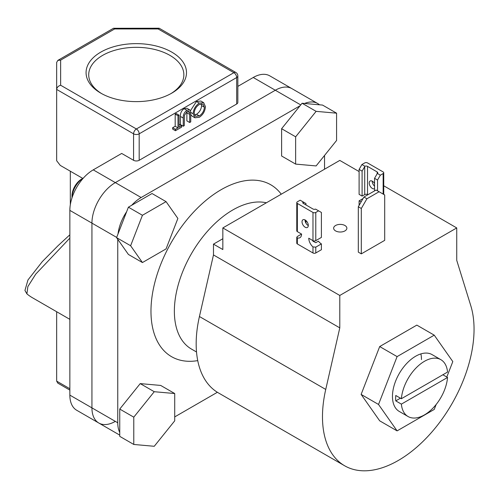 <?xml version="1.0" encoding="UTF-8"?>
<svg xmlns="http://www.w3.org/2000/svg" width="499" height="499" viewBox="0 0 499 499"><rect width="100%" height="100%" fill="white"/><g stroke="black" fill="none" stroke-linecap="round" stroke-linejoin="round"><path stroke-width="0.75" d="M401.377 398.726L447.547 372.067A32.815 18.943 120 0 0 440.866 359.679A32.815 18.943 120 0 0 416.677 367.351A32.815 18.943 120 0 0 401.377 398.726L395.763 395.482A32.815 18.943 120 0 0 395.645 398.252A32.815 18.943 120 0 0 395.763 400.884L401.377 404.128A32.815 18.943 120 0 0 408.051 416.515A32.815 18.943 120 0 0 432.246 408.843A32.815 18.943 120 0 0 447.547 377.469L442.869 374.768M266.379 202.794A82.697 47.748 120 0 0 205.838 233.164A82.697 47.748 120 0 0 174.363 311.233A82.697 47.748 120 0 0 191.491 349.088L196.512 351.988M197.735 360.621A99.239 57.298 -60 0 1 150.972 311.233A99.239 57.298 -60 0 1 202.357 203.498A99.239 57.298 -60 0 1 281.255 194.198M117.758 239.308L117.758 422.778A33.077 19.099 120 0 0 119.748 432.527M319.479 104.802A33.077 19.099 120 0 0 317.682 103.511L291.859 88.604A33.077 19.099 120 0 0 275.323 90.238L115.325 182.609A33.077 19.099 120 0 0 91.935 223.128L91.935 407.87A33.077 19.099 120 0 0 98.79 423.015A33.077 19.099 120 0 0 115.325 421.374M174.719 416.908L217.377 392.276M324.537 169.217L324.537 155.457M317.682 103.511A33.077 19.099 120 0 0 304.552 103.468M300.042 105.788L141.148 197.523A33.077 19.099 120 0 0 131.711 205.264M126.627 211.738A33.077 19.099 120 0 0 118.007 233.956M401.377 404.128L447.547 377.469M395.763 400.884L400.441 398.183M440.866 359.679L432.072 354.602A32.815 18.943 120 0 0 406.785 363.391A32.815 18.943 120 0 0 392.464 396.418A32.815 18.943 120 0 0 399.256 411.438L408.051 416.515M446.805 377.044L452.805 361.582L434.236 335.16L397.098 356.604L378.529 404.464L397.098 430.88L434.236 409.436L436.157 404.489M434.236 335.16L416.833 325.117L379.695 346.556L361.126 394.416L379.695 420.832L397.098 430.88M421.468 359.579A32.815 18.943 120 0 0 420.875 353.903M397.098 356.604L379.695 346.556M378.529 404.464L361.126 394.416M366.921 198.764L361.307 208.482L361.307 253.86L384.698 240.356L384.698 194.978L376.09 190.013L363.927 197.03L366.921 198.764L379.084 191.741M361.307 208.482L358.313 206.754L358.313 252.132L361.307 253.86M358.313 206.754L363.927 197.03M344.934 225.504A6.618 3.817 0 0 0 337.723 224.675A6.618 3.817 0 0 0 333.638 228.205A6.618 3.817 0 0 0 335.577 230.906A6.618 3.817 0 0 0 342.788 231.729A6.618 3.817 0 0 0 346.867 228.205A6.618 3.817 0 0 0 344.934 225.504M383.737 185.784L456.741 227.931L456.741 260.347L470.788 305.7A107.179 61.882 -60 0 1 474.05 329.221A107.179 61.882 -60 0 1 427.269 437.08A107.179 61.882 -60 0 1 344.672 465.792L218.362 392.869A107.179 61.882 -60 0 1 196.169 343.805A107.179 61.882 -60 0 1 199.432 316.516L213.478 254.939L339.788 327.868L339.788 295.458L222.835 227.931L222.835 249.537L213.478 244.136L213.478 254.939M344.672 465.792A107.179 61.882 -60 0 1 322.479 416.727A107.179 61.882 -60 0 1 325.741 389.438L339.788 327.868M222.835 238.734L213.478 244.136M456.741 227.931L339.788 295.458M359.105 171.562L339.788 160.41L222.835 227.931M316.117 165.93L336.582 140.469L336.582 113.179L322.547 105.077L302.082 103.249L281.611 128.711L281.611 156L295.645 164.102L316.117 165.93M336.582 113.179L316.117 111.352L302.082 103.249M316.117 111.352L295.645 136.813L281.611 128.711M295.645 136.813L295.645 164.102M140.213 383.606L119.748 409.068L119.748 436.357L133.782 444.459L154.247 446.287L174.719 420.825L174.719 393.536L160.684 385.434L140.213 383.606L154.247 391.709L133.782 417.17L119.748 409.068M133.782 417.17L133.782 444.459M174.719 393.536L154.247 391.709M72.006 195.845L72.006 197.816A16.405 9.475 120 0 1 83.445 178.006L81.736 178.991A13.76 7.947 -60 0 0 72.006 195.845M166.067 201.633L152.033 193.531L128.399 207.179L116.585 237.636L128.399 254.446L142.433 262.549L166.067 248.901L177.881 218.45L166.067 201.633L142.433 215.281L128.399 207.179M142.433 215.281L130.619 245.739L116.585 237.636M130.619 245.739L142.433 262.549M100.779 93.132A50.212 28.992 180 0 1 100.779 93.126A50.212 28.992 180 0 1 100.779 52.127A50.212 28.992 180 0 1 171.793 52.127A50.212 28.992 180 0 1 171.793 93.126A50.212 28.992 180 0 1 100.779 93.132M170.833 93.669A47.567 27.464 0 0 0 183.857 74.788A47.567 27.464 0 0 0 169.922 55.37A47.567 27.464 0 0 0 118.082 49.42A47.567 27.464 0 0 0 88.716 74.788A47.567 27.464 0 0 0 101.74 93.669M181.592 125.792L181.592 127.176L175.448 130.726L172.642 129.104L172.642 127.719L175.186 126.247L175.186 114.128L176.234 113.523L179.047 115.144L179.047 127.264L181.592 125.792L179.047 124.32M189.689 122.498L189.645 112.637L189.015 111.371L186.938 111.626L184.412 115.356L184.293 125.617L183.245 126.222L183.245 118.063C183.014 114.926 184.231 112.325 186.876 110.273L189.72 109.886L190.531 111.015L190.743 113.735L190.743 121.893L189.689 122.498L186.882 120.877L186.876 111.664M183.245 126.222L180.438 124.6L180.438 116.448C180.208 113.304 181.424 110.703 184.069 108.651L186.913 108.264L189.72 109.886M190.431 110.734L196.463 101.497L200.86 101.035L203.667 102.657L205.432 106.599C205.12 111.115 203.093 114.67 199.363 117.265L194.916 117.764L193.138 113.76C193.475 109.231 195.514 105.682 199.269 103.118L203.667 102.657M194.916 117.764L192.109 116.148L190.743 114.552M139.184 160.304L236.682 104.017L236.682 77.545L139.184 133.832L139.184 160.304A3.967 2.289 180 0 1 133.57 160.304L133.57 133.832L56.661 89.427L56.661 160.734L60.267 165.406L82.765 178.399L70.322 171.213L70.322 204.733M69.854 238.123L35.766 274.094L27.869 286.588L26.909 293.874A117.764 67.989 120 0 0 32.491 297.778L69.854 319.348M56.661 311.732L56.661 381.13L57.828 383.145L69.854 390.093M253.243 77.488A33.077 19.099 -60 0 1 269.778 75.854L291.859 88.604A33.077 19.099 120 0 0 275.323 90.238L253.243 77.488L237.842 86.383M98.79 423.015L76.709 410.265A33.077 19.099 -60 0 1 69.854 395.121L91.935 407.87A33.077 19.099 120 0 0 98.79 423.015L119.748 435.116M300.741 104.915L275.323 90.238L115.325 182.609A33.077 19.099 120 0 0 91.935 223.128L69.854 210.378L69.854 395.121M69.854 210.378A33.077 19.099 -60 0 1 93.244 169.86L141.148 197.523M133.57 160.304L121.687 153.442L93.244 169.86M237.842 75.923A3.967 3.967 0 0 0 235.859 72.486L159.287 28.281L158.127 28.948L114.633 28.948L60.635 60.13L60.635 85.235L136.377 128.973L233.875 72.686A3.967 2.289 -120 0 1 236.682 77.545A3.967 2.289 0 0 0 237.842 75.923L237.842 102.395A3.967 2.289 180 0 1 236.682 104.017M116.672 237.405L91.935 223.128L91.935 407.87L117.758 422.778M26.909 293.874L24.95 290.468L27.95 279.983L42.284 261.626L58.015 245.72L69.854 234.798M60.635 85.235C58.24 86.015 56.917 87.412 56.661 89.427L56.661 62.419L57.828 60.404L113.473 28.281L159.075 28.225M114.633 28.948L113.685 28.225M60.635 60.13L57.828 60.404M199.307 115.905C202.394 113.809 204.085 110.915 204.384 107.21L202.987 104.098L199.307 104.478C196.201 106.537 194.491 109.431 194.186 113.161L195.583 116.298L199.307 115.905L196.5 114.29C199.588 112.194 201.278 109.293 201.577 105.588L201.272 103.767M199.269 103.118L196.463 101.497M193.138 113.76L190.705 112.356M194.491 114.988L196.5 114.29M204.384 107.21L201.577 105.588M186.876 110.273L184.069 108.651M189.645 112.637L187.456 111.377M175.448 130.726L175.448 129.341L177.993 127.869L177.993 115.749L175.186 114.128M177.993 115.749L179.047 115.144M177.993 127.869L175.186 126.247M175.448 129.341L172.642 127.719M374.543 188.672A4.435 2.557 60 0 1 372.348 188.447A4.435 2.557 60 0 1 369.453 184.536A4.435 2.557 60 0 1 370.133 180.987A4.435 2.557 60 0 1 372.348 181.206A4.435 2.557 60 0 1 374.543 183.513M372.21 181.131A4.435 2.557 -120 0 0 374.543 186.139M364.919 166.279L362.099 171.132L359.105 169.404L361.912 164.539L364.919 166.279A1.984 1.148 180 0 1 367.526 166.379L377.163 171.943A1.984 1.148 180 0 1 377.749 172.754A1.984 1.148 180 0 1 377.338 173.446L380.344 175.18L377.537 180.045L377.537 190.849M377.537 180.045L374.543 178.318L374.543 190.905M380.344 175.18L383.151 173.565A1.984 1.148 0 0 0 383.737 172.754A1.984 1.148 0 0 0 383.151 171.943L367.526 162.923A1.984 1.148 0 0 0 364.719 162.923L361.912 164.539M359.105 169.404L359.105 194.361L362.099 196.088L362.099 171.132M367.857 194.766L367.526 194.579A1.984 1.148 0 0 0 364.719 194.579L362.099 196.088M374.543 178.318L377.338 173.446M361.295 201.59A7.94 4.585 60 0 1 359.105 200.841L359.105 205.382M359.105 200.841L363.035 198.571M305.17 219.99A4.435 2.557 -120 0 0 302.949 219.772A4.435 2.557 -120 0 0 302.269 223.321A4.435 2.557 -120 0 0 305.17 227.232A4.435 2.557 -120 0 0 307.384 227.45A4.435 2.557 -120 0 0 308.064 223.895A4.435 2.557 -120 0 0 305.17 219.99M305.032 219.916A4.435 2.557 -120 0 0 308.164 225.504A4.435 2.557 -120 0 0 308.301 225.579M321.4 212.455L321.4 237.412L315.786 240.655L315.786 212.455A1.984 1.148 180 0 1 312.979 212.455L297.354 203.436A1.984 1.148 180 0 1 296.774 202.625A1.984 1.148 180 0 1 297.354 201.814L300.161 200.193L303.167 201.927A1.984 1.148 0 0 0 302.762 202.625A1.984 1.148 0 0 0 303.342 203.436L312.979 209A1.984 1.148 0 0 0 315.586 209.1L321.4 212.455M318.593 210.834L315.786 212.455M312.63 240.449A7.94 4.585 -120 0 0 312.979 241.223L315.786 242.682L318.406 241.167A7.94 4.585 -120 0 0 321.4 243.892L315.786 247.136L312.979 246.93A7.94 4.585 -120 0 1 308.769 238.223L312.979 240.655A1.984 1.148 0 0 0 315.786 240.655M296.774 202.625L296.774 230.825A1.984 1.148 0 0 0 297.354 231.63L301.564 234.062A7.94 4.585 -120 0 1 299.924 237.699A7.94 4.585 -120 0 1 297.354 237.911L296.774 237.287L296.774 243.138A1.984 1.148 0 0 0 297.354 243.949L297.354 237.911M312.979 246.93L312.979 252.968L297.354 243.949M303.167 201.927L305.962 203.542L305.962 204.946M305.962 220.57L305.962 223.19M321.4 243.892L321.4 249.731L315.786 252.968L315.786 247.136M296.774 237.287L297.354 236.495L301.564 234.062M312.979 252.968A1.984 1.148 0 0 0 315.786 252.968M199.432 316.516L325.741 389.438M56.661 381.13L69.854 388.746M235.859 72.486A3.967 2.289 120 0 0 233.875 72.686L158.127 28.948M136.377 128.973A3.967 2.289 120 0 0 133.57 133.832A3.967 2.289 180 0 0 139.184 133.832A3.967 2.289 -120 0 0 136.377 128.973M183.245 118.063L180.438 116.448M189.689 114.408L186.882 112.786M383.151 194.092L383.151 173.565M364.719 194.579L364.719 166.591M377.163 173.777L377.163 171.943M367.526 166.379L367.526 194.579M312.979 212.455L312.979 240.655M297.354 231.63L297.354 203.436M303.342 203.436L303.342 202.033M383.737 172.754L383.737 194.423"/></g></svg>
